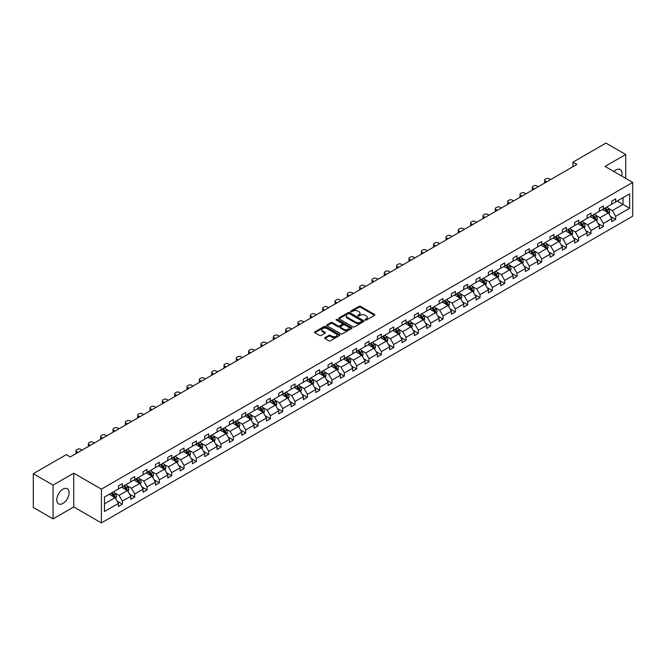 <?xml version="1.0" encoding="UTF-8"?>
<svg xmlns="http://www.w3.org/2000/svg" width="666" height="666" viewBox="0 0 666 666"><rect width="100%" height="100%" fill="white"/><g stroke="black" fill="none" stroke-linecap="round" stroke-linejoin="round"><path stroke-width="1" d="M365.176 320.088A0.766 0.441 0 0 0 366.258 320.088L374.508 315.326A1.099 0.633 0 0 0 374.825 314.876A1.099 0.633 0 0 0 374.508 314.427L360.539 306.368A1.099 0.633 0 0 0 358.991 306.368L350.741 311.122A0.766 0.441 0 0 0 351.831 311.755L352.897 311.139A3.513 2.031 0 0 1 357.867 311.139L359.024 311.813A3.513 2.031 0 0 1 360.056 313.245A3.513 2.031 0 0 1 359.024 314.677L357.958 315.293A0.766 0.441 0 0 0 359.049 315.917L360.115 315.301A3.513 2.031 0 0 1 365.076 315.301L366.242 315.975A3.513 2.031 0 0 1 367.274 317.407A3.513 2.031 0 0 1 366.242 318.839L365.176 319.455A0.766 0.441 0 0 0 365.176 320.088L365.176 319.455M62.945 503.404A8.716 5.037 120 0 0 68.64 495.72A8.716 5.037 120 0 0 67.308 488.736A8.716 5.037 120 0 0 62.945 489.169A8.716 5.037 120 0 0 57.251 496.853A8.716 5.037 120 0 0 58.583 503.837A8.716 5.037 120 0 0 62.945 503.404M621.653 176.024A8.716 5.037 120 0 0 620.179 169.53A8.716 5.037 120 0 0 615.825 169.963A8.716 5.037 120 0 0 613.827 171.503M324.925 337.637A1.099 0.633 0 0 0 324.6 338.087A1.099 0.633 0 0 0 324.925 338.528L328.846 340.792A1.099 0.633 0 0 0 330.394 340.792L339.552 335.506A1.099 0.633 0 0 0 339.868 335.056A1.099 0.633 0 0 0 339.552 334.615L325.582 326.548A1.099 0.633 0 0 0 324.034 326.548L314.876 331.835A1.099 0.633 0 0 0 314.552 332.284A1.099 0.633 0 0 0 314.876 332.734L319.613 335.464A1.099 0.633 0 0 0 321.162 335.464L325.083 333.2A1.099 0.633 0 0 0 325.399 332.75A1.099 0.633 0 0 0 325.083 332.301L322.735 330.952A2.939 1.698 0 0 1 321.869 329.753A2.939 1.698 0 0 1 323.684 328.188A2.939 1.698 0 0 1 326.881 328.554L336.08 333.857A2.939 1.698 0 0 1 336.938 335.056A2.939 1.698 0 0 1 335.123 336.621A2.939 1.698 0 0 1 331.926 336.255L330.394 335.373A1.099 0.633 0 0 0 328.846 335.373L324.925 337.637L324.925 338.528L328.846 336.288L328.846 335.373M73.735 473.168L53.064 485.106L33.3 473.692L33.3 507.467L53.064 518.881L73.735 506.943L101.398 522.918L101.398 489.144L73.735 473.168L73.735 506.943M625.707 178.363L625.707 154.495L605.036 166.425L632.7 182.401L101.398 489.144M625.707 154.495L605.943 143.082L572.935 162.138L572.935 166.7M33.3 473.692L66.3 454.637L70.255 456.926L576.889 164.419L572.935 162.138M352.972 326.864A1.099 0.633 0 0 0 354.528 326.864L363.686 321.578A1.099 0.633 0 0 0 364.002 321.129A1.099 0.633 0 0 0 363.686 320.679L349.717 312.612A1.099 0.633 0 0 0 348.16 312.612L339.011 317.898A1.099 0.633 0 0 0 338.686 318.348A1.099 0.633 0 0 0 339.011 318.798L352.972 326.864M336.638 320.254A0.766 0.441 0 0 1 337.421 320.363L351.598 328.546L342.457 333.824A1.099 0.633 0 0 1 340.909 333.824L326.939 325.766L326.939 324.866A1.099 0.633 0 0 0 326.623 325.316A1.099 0.633 0 0 0 326.939 325.766M326.939 324.866L330.86 322.602A1.099 0.633 0 0 1 332.409 322.602L338.078 325.874A1.099 0.633 0 0 0 339.627 325.874L342.224 324.375A1.099 0.633 0 0 0 342.549 323.926A1.099 0.633 0 0 0 342.224 323.476L336.33 320.071A0.766 0.441 0 0 1 337.421 319.447L351.615 327.647A1.099 0.633 0 0 1 351.939 328.097A1.099 0.633 0 0 1 351.615 328.538L351.615 327.647M53.064 485.106L53.064 518.881M104.445 497.061L118.44 488.986L118.44 485.922L122.386 483.641L122.386 486.704L130.769 481.868L130.769 478.804L134.723 476.523L134.723 479.578L143.098 474.741L143.098 471.686L147.053 469.405L147.053 472.46L155.436 467.624L155.436 464.568L159.382 462.287L159.382 465.343L167.765 460.506L167.765 457.45L171.72 455.161L171.72 458.225L180.095 453.388L180.095 450.324L184.049 448.043L184.049 451.107L192.432 446.262L192.432 443.206L196.378 440.925L196.378 443.981L204.762 439.144L204.762 436.088L208.716 433.807L208.716 436.863L217.091 432.026L217.091 428.971L221.045 426.69L221.045 429.745L229.42 424.908L229.42 421.844L233.375 419.563L233.375 422.627L241.758 417.79L241.758 414.727L245.712 412.445L245.712 415.501L254.087 410.664L254.087 407.609L258.042 405.328L258.042 408.383L266.417 403.546L266.417 400.491L270.371 398.21L270.371 401.265L278.754 396.428L278.754 393.373L282.7 391.084L282.7 394.147L291.084 389.31L291.084 386.247L295.038 383.966L295.038 387.029L303.413 382.184L303.413 379.129L307.367 376.848L307.367 379.903L315.751 375.066L315.751 372.011L319.697 369.73L319.697 372.785L328.08 367.948L328.08 364.893L332.034 362.612L332.034 365.667L340.409 360.83L340.409 357.767L344.364 355.486L344.364 358.549L352.747 353.713L352.747 350.649L356.693 348.368L356.693 351.423L365.076 346.586L365.076 343.531L369.031 341.25L369.031 344.305L377.406 339.469L377.406 336.413L381.36 334.132L381.36 337.187L389.735 332.351L389.735 329.295L393.689 327.006L393.689 330.07L402.073 325.233L402.073 322.169L406.027 319.888L406.027 322.952L414.402 318.107L414.402 315.051L418.356 312.77L418.356 315.826L426.731 310.989L426.731 307.933L430.686 305.652L430.686 308.708L439.069 303.871L439.069 300.816L443.015 298.535L443.015 301.59L451.398 296.753L451.398 293.689L455.353 291.408L455.353 294.472L463.727 289.635L463.727 286.571L467.682 284.29L467.682 287.346L476.065 282.509L476.065 279.454L480.011 277.173L480.011 280.228L488.394 275.391L488.394 272.336L492.349 270.055L492.349 273.11L500.724 268.273L500.724 265.218L504.678 262.928L504.678 265.992L513.053 261.155L513.053 258.092L517.007 255.811L517.007 258.874L525.391 254.029L525.391 250.974L529.345 248.693L529.345 251.748L537.72 246.911L537.72 243.856L541.674 241.575L541.674 244.63L550.049 239.793L550.049 236.738L554.004 234.457L554.004 237.512L562.387 232.675L562.387 229.612L566.333 227.331L566.333 230.394L574.716 225.558L574.716 222.494L578.671 220.213L578.671 223.268L587.046 218.431L587.046 215.376L591 213.095L591 216.15L599.383 211.313L599.383 208.258L603.329 205.977L603.329 209.032L611.713 204.196L611.713 201.14L615.667 198.851L615.667 201.915L629.653 193.831L629.653 208.258L615.667 216.333L615.667 219.389L611.713 221.678L611.713 218.615L603.329 223.451L603.329 226.515L599.383 228.796L599.383 225.732L591 230.578L591 233.633L587.046 235.914L587.046 232.859L578.671 237.695L578.671 240.751L574.716 243.032L574.716 239.976L566.333 244.813L566.333 247.869L562.387 250.15L562.387 247.094L554.004 251.931L554.004 254.995L550.049 257.276L550.049 254.212L541.674 259.049L541.674 262.113L537.72 264.394L537.72 261.338L529.345 266.175L529.345 269.231L525.391 271.512L525.391 268.456L517.007 273.293L517.007 276.348L513.053 278.629L513.053 275.574L504.678 280.411L504.678 283.466L500.724 285.756L500.724 282.692L492.349 287.529L492.349 290.592L488.394 292.874L488.394 289.81L480.011 294.655L480.011 297.71L476.065 299.991L476.065 296.936L467.682 301.773L467.682 304.828L463.727 307.109L463.727 304.054L455.353 308.891L455.353 311.946L451.398 314.227L451.398 311.172L443.015 316.009L443.015 319.072L439.069 321.353L439.069 318.29L430.686 323.127L430.686 326.19L426.731 328.471L426.731 325.416L418.356 330.253L418.356 333.308L414.402 335.589L414.402 332.534L406.027 337.371L406.027 340.426L402.073 342.707L402.073 339.652L393.689 344.489L393.689 347.544L389.735 349.833L389.735 346.77L381.36 351.606L381.36 354.67L377.406 356.951L377.406 353.887L369.031 358.733L369.031 361.788L365.076 364.069L365.076 361.014L356.693 365.85L356.693 368.906L352.747 371.187L352.747 368.132L344.364 372.968L344.364 376.024L340.409 378.305L340.409 375.249L332.034 380.086L332.034 383.15L328.08 385.431L328.08 382.367L319.697 387.212L319.697 390.268L315.751 392.549L315.751 389.493L307.367 394.33L307.367 397.386L303.413 399.667L303.413 396.611L295.038 401.448L295.038 404.503L291.084 406.784L291.084 403.729L282.7 408.566L282.7 411.621L278.754 413.911L278.754 410.847L270.371 415.684L270.371 418.748L266.417 421.029L266.417 417.973L258.042 422.81L258.042 425.865L254.087 428.146L254.087 425.091L245.712 429.928L245.712 432.983L241.758 435.264L241.758 432.209L233.375 437.046L233.375 440.101L229.42 442.382L229.42 439.327L221.045 444.164L221.045 447.227L217.091 449.508L217.091 446.445L208.716 451.29L208.716 454.345L204.762 456.626L204.762 453.571L196.378 458.408L196.378 461.463L192.432 463.744L192.432 460.689L184.049 465.526L184.049 468.581L180.095 470.862L180.095 467.807L171.72 472.644L171.72 475.707L167.765 477.988L167.765 474.925L159.382 479.761L159.382 482.825L155.436 485.106L155.436 482.051L147.053 486.888L147.053 489.943L143.098 492.224L143.098 489.169L134.723 494.005L134.723 497.061L130.769 499.342L130.769 496.287L122.386 501.123L122.386 504.179L118.44 506.468L118.44 503.404L104.445 511.488L104.445 497.061M101.398 522.918L632.7 216.175L632.7 182.401M121.603 487.162L127.447 490.534L119.072 495.371L114.494 492.732M119.072 495.371L122.386 501.123M127.447 490.534L130.769 496.287M118.44 488.253L119.072 488.619L122.386 486.704M133.933 480.036L139.785 483.416L131.402 488.253L126.823 485.614M131.402 488.253L134.723 494.005M139.785 483.416L143.098 489.169M130.769 481.135L131.402 481.501L134.723 479.578M146.262 472.918L152.114 476.298L143.731 481.135L139.161 478.496M143.731 481.135L147.053 486.888M152.114 476.298L155.436 482.051M143.098 474.017L143.731 474.375L147.053 472.46M158.591 465.8L164.444 469.18L156.069 474.017L151.49 471.37M156.069 474.017L159.382 479.761M164.444 469.18L167.765 474.925M155.436 466.891L156.069 467.257L159.382 465.343M170.929 458.683L176.773 462.054L168.398 466.891L163.819 464.252M168.398 466.891L171.72 472.644M176.773 462.054L180.095 467.807M167.765 459.773L168.398 460.139L171.72 458.225M183.258 451.556L189.111 454.936L180.727 459.773L176.157 457.134M180.727 459.773L184.049 465.526M189.111 454.936L192.432 460.689M180.095 452.655L180.727 453.022L184.049 451.107M195.588 444.438L201.44 447.818L193.065 452.655L188.486 450.016M193.065 452.655L196.378 458.408M201.44 447.818L204.762 453.571M192.432 445.537L193.065 445.904L196.378 443.981M207.925 437.321L213.769 440.701L205.394 445.537L200.816 442.89M205.394 445.537L208.716 451.29M213.769 440.701L217.091 446.445M204.762 438.419L205.394 438.777L208.716 436.863M220.255 430.203L226.107 433.574L217.724 438.419L213.153 435.772M217.724 438.419L221.045 444.164M226.107 433.574L229.42 439.327M217.091 431.293L217.724 431.66L221.045 429.745M232.584 423.077L238.436 426.456L230.053 431.293L225.483 428.654M230.053 431.293L233.375 437.046M238.436 426.456L241.758 432.209M229.42 424.175L230.053 424.542L233.375 422.627M244.922 415.959L250.766 419.339L242.391 424.175L237.812 421.536M242.391 424.175L245.712 429.928M250.766 419.339L254.087 425.091M241.758 417.058L242.391 417.424L245.712 415.501M257.251 408.841L263.103 412.221L254.72 417.058L250.141 414.418M254.72 417.058L258.042 422.81M263.103 412.221L266.417 417.973M254.087 409.94L254.72 410.298L258.042 408.383M269.58 401.723L275.433 405.103L267.049 409.94L262.479 407.292M267.049 409.94L270.371 415.684M275.433 405.103L278.754 410.847M266.417 402.813L267.049 403.18L270.371 401.265M281.909 394.605L287.762 397.977L279.387 402.813L274.808 400.174M279.387 402.813L282.7 408.566M287.762 397.977L291.084 403.729M278.754 395.696L279.387 396.062L282.7 394.147M294.247 387.479L300.091 390.859L291.716 395.696L287.138 393.057M291.716 395.696L295.038 401.448M300.091 390.859L303.413 396.611M291.084 388.578L291.716 388.944L295.038 387.029M306.576 380.361L312.429 383.741L304.046 388.578L299.475 385.939M304.046 388.578L307.367 394.33M312.429 383.741L315.751 389.493M303.413 381.46L304.046 381.826L307.367 379.903M318.906 373.243L324.758 376.623L316.383 381.46L311.805 378.812M316.383 381.46L319.697 387.212M324.758 376.623L328.08 382.367M315.751 374.342L316.383 374.7L319.697 372.785M331.243 366.125L337.088 369.497L328.713 374.342L324.134 371.695M328.713 374.342L332.034 380.086M337.088 369.497L340.409 375.249M328.08 367.216L328.713 367.582L332.034 365.667M343.573 358.999L349.425 362.379L341.042 367.216L336.472 364.577M341.042 367.216L344.364 372.968M349.425 362.379L352.747 368.132M340.409 360.098L341.042 360.464L344.364 358.549M355.902 351.881L361.755 355.261L353.371 360.098L348.801 357.459M353.371 360.098L356.693 365.85M361.755 355.261L365.076 361.014M352.747 352.98L353.371 353.346L356.693 351.423M368.24 344.763L374.084 348.143L365.709 352.98L361.13 350.341M365.709 352.98L369.031 358.733M374.084 348.143L377.406 353.887M365.076 345.862L365.709 346.22L369.031 344.305M380.569 337.645L386.422 341.025L378.038 345.862L373.46 343.215M378.038 345.862L381.36 351.606M386.422 341.025L389.735 346.77M377.406 338.736L378.038 339.102L381.36 337.187M392.898 330.527L398.751 333.899L390.368 338.736L385.797 336.097M390.368 338.736L393.689 344.489M398.751 333.899L402.073 339.652M389.735 331.618L390.368 331.984L393.689 330.07M405.236 323.401L411.08 326.781L402.705 331.618L398.126 328.979M402.705 331.618L406.027 337.371M411.08 326.781L414.402 332.534M402.073 324.5L402.705 324.866L406.027 322.952M417.565 316.283L423.418 319.663L415.035 324.5L410.456 321.861M415.035 324.5L418.356 330.253M423.418 319.663L426.731 325.416M414.402 317.382L415.035 317.749L418.356 315.826M429.895 309.166L435.747 312.545L427.364 317.382L422.793 314.735M427.364 317.382L430.686 323.127M435.747 312.545L439.069 318.29M426.731 310.256L427.364 310.622L430.686 308.708M442.224 302.048L448.076 305.419L439.702 310.256L435.123 307.617M439.702 310.256L443.015 316.009M448.076 305.419L451.398 311.172M439.069 303.138L439.702 303.505L443.015 301.59M454.562 294.921L460.406 298.301L452.031 303.138L447.452 300.499M452.031 303.138L455.353 308.891M460.406 298.301L463.727 304.054M451.398 296.02L452.031 296.387L455.353 294.472M466.891 287.804L472.743 291.184L464.36 296.02L459.79 293.381M464.36 296.02L467.682 301.773M472.743 291.184L476.065 296.936M463.727 288.902L464.36 289.269L467.682 287.346M479.22 280.686L485.073 284.066L476.698 288.902L472.119 286.263M476.698 288.902L480.011 294.655M485.073 284.066L488.394 289.81M476.065 281.785L476.698 282.143L480.011 280.228M491.558 273.568L497.402 276.939L489.027 281.785L484.448 279.137M489.027 281.785L492.349 287.529M497.402 276.939L500.724 282.692M488.394 274.658L489.027 275.025L492.349 273.11M503.887 266.45L509.74 269.822L501.356 274.658L496.786 272.019M501.356 274.658L504.678 280.411M509.74 269.822L513.053 275.574M500.724 267.541L501.356 267.907L504.678 265.992M516.217 259.324L522.069 262.704L513.686 267.541L509.115 264.901M513.686 267.541L517.007 273.293M522.069 262.704L525.391 268.456M513.053 260.423L513.686 260.789L517.007 258.874M528.554 252.206L534.398 255.586L526.023 260.423L521.445 257.784M526.023 260.423L529.345 266.175M534.398 255.586L537.72 261.338M525.391 253.305L526.023 253.671L529.345 251.748M540.884 245.088L546.736 248.468L538.353 253.305L533.774 250.657M538.353 253.305L541.674 259.049M546.736 248.468L550.049 254.212M537.72 246.179L538.353 246.545L541.674 244.63M553.213 237.97L559.065 241.342L550.682 246.179L546.112 243.54M550.682 246.179L554.004 251.931M559.065 241.342L562.387 247.094M550.049 239.061L550.682 239.427L554.004 237.512M565.551 230.844L571.395 234.224L563.02 239.061L558.441 236.422M563.02 239.061L566.333 244.813M571.395 234.224L574.716 239.976M562.387 231.943L563.02 232.309L566.333 230.394M577.88 223.726L583.732 227.106L575.349 231.943L570.77 229.304M575.349 231.943L578.671 237.695M583.732 227.106L587.046 232.859M574.716 224.825L575.349 225.191L578.671 223.268M590.209 216.608L596.062 219.988L587.678 224.825L583.108 222.178M587.678 224.825L591 230.578M596.062 219.988L599.383 225.732M587.046 217.707L587.678 218.065L591 216.15M602.539 209.49L608.391 212.862L600.016 217.707L595.437 215.06M600.016 217.707L603.329 223.451M608.391 212.862L611.713 218.615M599.383 210.581L600.016 210.947L603.329 209.032M617.166 201.049L623.018 204.42L612.345 210.581L607.767 207.942M612.345 210.581L615.667 216.333M629.653 208.258L623.018 204.42L623.018 197.669L629.653 193.831M611.713 203.463L612.345 203.829L615.667 201.915M104.445 503.821L115.118 497.652L109.266 494.28M115.118 497.652L118.44 503.404M610.406 216.358L615.667 219.389M598.076 223.476L603.329 226.515M585.747 230.594L591 233.633M573.409 237.72L578.671 240.751M561.08 244.838L566.333 247.869M548.751 251.956L554.004 254.995M536.413 259.074L541.674 262.113M524.084 266.192L529.345 269.231M511.754 273.318L517.007 276.348M499.425 280.436L504.678 283.466M487.087 287.554L492.349 290.592M474.758 294.672L480.011 297.71M462.429 301.798L467.682 304.828M450.091 308.916L455.353 311.946M437.762 316.034L443.015 319.072M425.432 323.152L430.686 326.19M413.095 330.269L418.356 333.308M400.765 337.396L406.027 340.426M388.436 344.513L393.689 347.544M376.099 351.631L381.36 354.67M363.769 358.749L369.031 361.788M351.44 365.875L356.693 368.906M339.111 372.993L344.364 376.024M326.773 380.111L332.034 383.15M314.444 387.229L319.697 390.268M302.114 394.347L307.367 397.386M289.777 401.473L295.038 404.503M277.447 408.591L282.7 411.621M265.118 415.709L270.371 418.748M252.78 422.827L258.042 425.865M240.451 429.953L245.712 432.983M228.122 437.071L233.375 440.101M215.784 444.189L221.045 447.227M203.455 451.307L208.716 454.345M191.125 458.424L196.378 461.463M178.796 465.551L184.049 468.581M166.458 472.669L171.72 475.707M154.129 479.786L159.382 482.825M141.8 486.904L147.053 489.943M129.462 494.03L134.723 497.061M117.133 501.148L122.386 504.179M365.484 320.196L366.242 319.755A3.513 2.031 0 0 0 367.274 318.323L367.274 317.407M360.056 313.245L360.056 314.152A3.513 2.031 0 0 1 359.024 315.592L358.266 316.025M374.492 315.334L360.539 307.276A1.099 0.633 0 0 0 358.991 307.276L351.049 311.863M363.686 320.679L363.686 321.578L349.717 313.528A1.099 0.633 0 0 0 348.16 313.528L339.019 318.806M361.746 321.445A0.766 0.441 0 0 0 361.746 320.812L349.483 313.736A0.766 0.441 0 0 0 348.393 313.736L347.269 314.385A3.513 2.031 0 0 0 346.245 315.817A3.513 2.031 0 0 0 347.269 317.249L355.652 322.094A3.513 2.031 0 0 0 360.614 322.094L361.746 321.445L361.746 322.352A0.766 0.441 0 0 0 361.971 322.036L361.971 321.129M346.245 315.817L346.245 316.733A3.513 2.031 0 0 0 347.269 318.165L347.269 317.249M361.746 322.352L360.614 323.002A3.513 2.031 0 0 1 355.652 323.002L347.269 318.165M326.956 325.774L330.86 323.518L330.86 322.602M342.549 323.926L342.549 324.841A1.099 0.633 0 0 1 342.224 325.291L339.627 326.79A1.099 0.633 0 0 1 338.078 326.79L332.409 323.518A1.099 0.633 0 0 0 330.86 323.518M343.956 329.27A2.939 1.698 0 0 0 347.153 329.637A2.939 1.698 0 0 0 348.967 328.072A2.939 1.698 0 0 0 348.102 326.873L344.863 325A1.099 0.633 0 0 0 343.315 325L340.717 326.507A1.099 0.633 0 0 0 340.393 326.948A1.099 0.633 0 0 0 340.717 327.397L343.956 329.27L343.956 330.186A2.939 1.698 0 0 0 347.153 330.552A2.939 1.698 0 0 0 348.967 328.987L348.967 328.072M340.393 326.948L340.393 327.863A1.099 0.633 0 0 0 340.717 328.313L340.717 327.397M343.956 330.186L340.717 328.313M336.938 335.056L336.938 335.972A2.939 1.698 0 0 1 335.123 337.537A2.939 1.698 0 0 1 331.926 337.171L330.394 336.288A1.099 0.633 0 0 0 328.846 336.288M321.869 329.753L321.869 330.661A2.939 1.698 0 0 0 322.735 331.859L322.735 330.952M325.066 333.208L322.735 331.859M339.552 334.615L339.552 335.506L325.582 327.464A1.099 0.633 0 0 0 324.034 327.464L314.893 332.742L314.876 331.835M608.99 213.903L609.723 211.805A2.964 1.707 -120 0 0 608.774 209.282L607.001 206.918M546.694 181.851L545.296 181.044A2.239 1.29 -0 0 1 544.638 180.136A2.239 1.29 -0 0 1 545.296 179.221L546.087 178.763A2.239 1.29 -0 0 1 549.25 178.763L550.649 179.57M603.821 210.223L603.046 209.199M544.83 182.934A2.239 1.29 180 0 1 544.638 182.417L544.638 180.136M607.176 212.479L608.116 211.93A2.964 1.707 -120 0 0 607.275 210.148L605.494 207.784M604.753 208.208L606.709 210.814A1.507 0.874 60 0 1 606.984 211.28L608.116 211.93M604.545 208.333L606.326 210.697A2.964 1.707 60 0 1 607.059 212.096M596.661 221.029L597.385 218.923A2.964 1.707 -120 0 0 596.445 216.4L594.671 214.036M534.357 188.977L532.958 188.17A2.239 1.29 -0 0 1 532.309 187.254A2.239 1.29 -0 0 1 532.958 186.338L533.749 185.881A2.239 1.29 -0 0 1 536.913 185.881L538.311 186.688M591.483 217.341L590.717 216.317M532.492 190.051A2.239 1.29 180 0 1 532.309 189.535L532.309 187.254M594.838 219.597L595.787 219.056A2.964 1.707 -120 0 0 594.938 217.274L593.165 214.902M592.424 215.334L594.38 217.94A1.507 0.874 60 0 1 594.655 218.398L595.787 219.056M592.216 215.451L593.989 217.815A2.964 1.707 60 0 1 594.73 219.214M584.332 228.147L585.056 226.049A2.964 1.707 -120 0 0 584.107 223.526L582.334 221.154M522.027 196.095L520.629 195.288A2.239 1.29 -0 0 1 519.971 194.372A2.239 1.29 -0 0 1 520.629 193.456L521.42 193.007A2.239 1.29 -0 0 1 524.583 193.007L525.982 193.814M579.154 224.467L578.379 223.435M520.163 197.169A2.239 1.29 180 0 1 519.971 196.653L519.971 194.372M582.509 226.723L583.458 226.174A2.964 1.707 -120 0 0 582.608 224.392L580.835 222.019M580.094 222.452L582.042 225.058A1.507 0.874 60 0 1 582.317 225.516L583.458 226.174M579.886 222.569L581.659 224.941A2.964 1.707 60 0 1 582.4 226.34M571.994 235.265L572.727 233.167A2.964 1.707 -120 0 0 571.778 230.644L570.004 228.272M509.698 203.213L508.3 202.406A2.239 1.29 -0 0 1 507.642 201.49A2.239 1.29 -0 0 1 508.3 200.583L509.09 200.125A2.239 1.29 -0 0 1 512.254 200.125L513.653 200.932M566.824 231.585L566.05 230.553M507.833 204.287A2.239 1.29 180 0 1 507.642 203.771L507.642 201.49M570.179 233.841L571.128 233.291A2.964 1.707 -120 0 0 570.279 231.51L568.506 229.137M567.757 229.57L569.713 232.176A1.507 0.874 60 0 1 569.988 232.634L571.128 233.291M567.557 229.687L569.33 232.059A2.964 1.707 60 0 1 570.063 233.458M559.665 242.382L560.389 240.284A2.964 1.707 -120 0 0 559.448 237.762L557.675 235.398M497.369 210.331L495.97 209.524A2.239 1.29 -0 0 1 495.313 208.616A2.239 1.29 -0 0 1 495.97 207.7L496.761 207.243A2.239 1.29 -0 0 1 499.916 207.243L501.315 208.05M554.487 238.703L553.721 237.679M495.496 211.413A2.239 1.29 180 0 1 495.313 210.897L495.313 208.616M557.842 240.959L558.791 240.409A2.964 1.707 -120 0 0 557.942 238.628L556.168 236.264M555.427 236.688L557.384 239.294A1.507 0.874 60 0 1 557.658 239.752L558.791 240.409M555.219 236.813L556.992 239.177A2.964 1.707 60 0 1 557.733 240.576M547.335 249.509L548.06 247.402A2.964 1.707 -120 0 0 547.119 244.88L545.337 242.516M485.031 217.449L483.633 216.641A2.239 1.29 -0 0 1 482.983 215.734A2.239 1.29 -0 0 1 483.633 214.818L484.423 214.36A2.239 1.29 -0 0 1 487.587 214.36L488.986 215.168M542.157 245.821L541.391 244.797M483.166 218.531A2.239 1.29 180 0 1 482.983 218.015L482.983 215.734M545.512 248.077L546.461 247.536A2.964 1.707 -120 0 0 545.612 245.754L543.839 243.381M543.098 243.806L545.046 246.42A1.507 0.874 60 0 1 545.321 246.878L546.461 247.536M542.89 243.931L544.663 246.295A2.964 1.707 60 0 1 545.404 247.694M534.998 256.626L535.73 254.529A2.964 1.707 -120 0 0 534.781 252.006L533.008 249.633M472.702 224.575L471.303 223.768A2.239 1.29 -0 0 1 470.646 222.852A2.239 1.29 -0 0 1 471.303 221.936L472.094 221.487A2.239 1.29 -0 0 1 475.258 221.487L476.656 222.294M529.828 252.947L529.054 251.915M470.837 225.649A2.239 1.29 180 0 1 470.646 225.133L470.646 222.852M533.183 255.203L534.132 254.653A2.964 1.707 -120 0 0 533.283 252.872L531.51 250.499M530.76 250.932L532.717 253.538A1.507 0.874 60 0 1 532.991 253.996L534.132 254.653M530.561 251.049L532.334 253.421A2.964 1.707 60 0 1 533.075 254.82M522.668 263.744L523.393 261.646A2.964 1.707 -120 0 0 522.452 259.124L520.679 256.751M460.373 231.693L458.974 230.886A2.239 1.29 -0 0 1 458.316 229.97A2.239 1.29 -0 0 1 458.974 229.062L459.765 228.605A2.239 1.29 -0 0 1 462.92 228.605L464.319 229.412M517.49 260.065L516.724 259.032M458.499 232.767A2.239 1.29 180 0 1 458.316 232.251L458.316 229.97M520.845 262.321L521.794 261.771A2.964 1.707 -120 0 0 520.945 259.99L519.172 257.617M518.431 258.05L520.387 260.656A1.507 0.874 60 0 1 520.662 261.114L521.794 261.771M518.223 258.167L520.004 260.539A2.964 1.707 60 0 1 520.737 261.938M510.339 270.862L511.063 268.764A2.964 1.707 -120 0 0 510.123 266.242L508.341 263.869M448.035 238.811L446.636 238.003A2.239 1.29 -0 0 1 445.987 237.088A2.239 1.29 -0 0 1 446.636 236.18L447.427 235.722A2.239 1.29 -0 0 1 450.591 235.722L451.989 236.53M505.161 267.183L504.395 266.159M446.17 239.893A2.239 1.29 180 0 1 445.987 239.377L445.987 237.088M508.516 269.439L509.465 268.889A2.964 1.707 -120 0 0 508.616 267.108L506.843 264.743M506.102 265.168L508.05 267.774A1.507 0.874 60 0 1 508.325 268.231L509.465 268.889M505.894 265.284L507.667 267.657A2.964 1.707 60 0 1 508.408 269.056M498.01 277.98L498.734 275.882A2.964 1.707 -120 0 0 497.785 273.36L496.012 270.995M435.706 245.929L434.307 245.121A2.239 1.29 -0 0 1 433.649 244.214A2.239 1.29 -0 0 1 434.307 243.298L435.098 242.84A2.239 1.29 -0 0 1 438.261 242.84L439.66 243.648M492.832 274.3L492.057 273.276M433.841 247.011A2.239 1.29 180 0 1 433.649 246.495L433.649 244.214M496.187 276.556L497.136 276.007A2.964 1.707 -120 0 0 496.287 274.226L494.513 271.861M493.772 272.286L495.72 274.9A1.507 0.874 60 0 1 495.995 275.358L497.136 276.007M493.564 272.411L495.338 274.775A2.964 1.707 60 0 1 496.078 276.174M485.672 285.106L486.405 283.008A2.964 1.707 -120 0 0 485.456 280.478L483.683 278.113M423.376 253.055L421.978 252.248A2.239 1.29 -0 0 1 421.32 251.332A2.239 1.29 -0 0 1 421.978 250.416L422.768 249.958A2.239 1.29 -0 0 1 425.924 249.958L427.331 250.766M480.494 281.418L479.728 280.394M421.503 254.129A2.239 1.29 180 0 1 421.32 253.613L421.32 251.332M483.849 283.674L484.798 283.133A2.964 1.707 -120 0 0 483.957 281.352L482.176 278.979M481.435 279.412L483.391 282.018A1.507 0.874 60 0 1 483.666 282.476L484.798 283.133M481.227 279.529L483.008 281.893A2.964 1.707 60 0 1 483.741 283.291M473.343 292.224L474.067 290.126A2.964 1.707 -120 0 0 473.126 287.604L471.345 285.231M411.039 260.173L409.64 259.365A2.239 1.29 -0 0 1 408.991 258.45A2.239 1.29 -0 0 1 409.64 257.534L410.431 257.084A2.239 1.29 -0 0 1 413.594 257.084L414.993 257.892M468.165 288.545L467.399 287.512M409.174 261.247A2.239 1.29 180 0 1 408.991 260.731L408.991 258.45M471.52 290.801L472.469 290.251A2.964 1.707 -120 0 0 471.62 288.47L469.846 286.097M469.105 286.53L471.062 289.136A1.507 0.874 60 0 1 471.328 289.593L472.469 290.251M468.897 286.646L470.671 289.019A2.964 1.707 60 0 1 471.411 290.418M461.014 299.342L461.738 297.244A2.964 1.707 -120 0 0 460.789 294.722L459.016 292.349M398.709 267.291L397.311 266.483A2.239 1.29 -0 0 1 396.653 265.567A2.239 1.29 -0 0 1 397.311 264.66L398.101 264.202A2.239 1.29 -0 0 1 401.265 264.202L402.664 265.01M455.835 295.662L455.061 294.63M396.844 268.365A2.239 1.29 180 0 1 396.653 267.849L396.653 265.567M459.19 297.918L460.139 297.369A2.964 1.707 -120 0 0 459.29 295.587L457.517 293.223M456.776 293.648L458.724 296.253A1.507 0.874 60 0 1 458.999 296.711L460.139 297.369M456.568 293.764L458.341 296.137A2.964 1.707 60 0 1 459.082 297.536M448.676 306.46L449.408 304.362A2.964 1.707 -120 0 0 448.459 301.84L446.686 299.475M386.38 274.409L384.981 273.601A2.239 1.29 -0 0 1 384.324 272.694A2.239 1.29 -0 0 1 384.981 271.778L385.772 271.32A2.239 1.29 -0 0 1 388.936 271.32L390.334 272.128M443.506 302.78L442.732 301.756M384.515 275.491A2.239 1.29 180 0 1 384.324 274.975L384.324 272.694M446.861 305.036L447.81 304.487A2.964 1.707 -120 0 0 446.961 302.705L445.179 300.341M444.438 300.766L446.395 303.371A1.507 0.874 60 0 1 446.67 303.829L447.81 304.487M444.239 300.89L446.012 303.255A2.964 1.707 60 0 1 446.744 304.653M436.347 313.586L437.071 311.48A2.964 1.707 -120 0 0 436.13 308.957L434.357 306.593M374.051 281.527L372.644 280.719A2.239 1.29 -0 0 1 371.994 279.812A2.239 1.29 -0 0 1 372.644 278.896L373.435 278.438A2.239 1.29 -0 0 1 376.598 278.438L377.997 279.245M431.168 309.898L430.403 308.874M372.177 282.609A2.239 1.29 180 0 1 371.994 282.093L371.994 279.812M434.523 312.154L435.472 311.613A2.964 1.707 -120 0 0 434.623 309.832L432.85 307.459M432.109 307.883L434.065 310.498A1.507 0.874 60 0 1 434.34 310.955L435.472 311.613M431.901 308.008L433.674 310.373A2.964 1.707 60 0 1 434.415 311.771M424.017 320.704L424.741 318.606A2.964 1.707 -120 0 0 423.792 316.084L422.019 313.711M361.713 288.653L360.314 287.845A2.239 1.29 -0 0 1 359.665 286.929A2.239 1.29 -0 0 1 360.314 286.014L361.105 285.564A2.239 1.29 -0 0 1 364.269 285.564L365.667 286.372M418.839 317.024L418.065 315.992M359.848 289.727A2.239 1.29 180 0 1 359.665 289.21L359.665 286.929M422.194 319.28L423.143 318.731A2.964 1.707 -120 0 0 422.294 316.949L420.521 314.577M419.78 315.01L421.728 317.615A1.507 0.874 60 0 1 422.003 318.073L423.143 318.731M419.572 315.126L421.345 317.499A2.964 1.707 60 0 1 422.086 318.897M411.68 327.822L412.412 325.724A2.964 1.707 -120 0 0 411.463 323.201L409.69 320.829M349.384 295.771L347.985 294.963A2.239 1.29 -0 0 1 347.327 294.047A2.239 1.29 -0 0 1 347.985 293.14L348.776 292.682A2.239 1.29 -0 0 1 351.939 292.682L353.338 293.49M406.51 324.142L405.736 323.11M347.519 296.845A2.239 1.29 180 0 1 347.327 296.328L347.327 294.047M409.865 326.398L410.814 325.849A2.964 1.707 -120 0 0 409.965 324.067L408.191 321.695M407.442 322.128L409.399 324.733A1.507 0.874 60 0 1 409.673 325.191L410.814 325.849M407.242 322.244L409.016 324.617A2.964 1.707 60 0 1 409.748 326.015M399.35 334.94L400.075 332.842A2.964 1.707 -120 0 0 399.134 330.319L397.361 327.947M337.054 302.888L335.656 302.081A2.239 1.29 -0 0 1 334.998 301.165A2.239 1.29 -0 0 1 335.656 300.258L336.447 299.8A2.239 1.29 -0 0 1 339.602 299.8L341 300.607M394.172 331.26L393.406 330.236M335.181 303.971A2.239 1.29 180 0 1 334.998 303.455L334.998 301.165M397.527 333.516L398.476 332.967A2.964 1.707 -120 0 0 397.627 331.185L395.854 328.821M395.113 329.245L397.069 331.851A1.507 0.874 60 0 1 397.344 332.309L398.476 332.967M394.905 329.362L396.678 331.735A2.964 1.707 60 0 1 397.419 333.133M387.021 342.066L387.745 339.96A2.964 1.707 -120 0 0 386.804 337.437L385.023 335.073M324.717 310.006L323.318 309.199A2.239 1.29 -0 0 1 322.669 308.291A2.239 1.29 -0 0 1 323.318 307.376L324.109 306.918A2.239 1.29 -0 0 1 327.272 306.918L328.671 307.725M381.843 338.378L381.077 337.354M322.852 311.089A2.239 1.29 180 0 1 322.669 310.572L322.669 308.291M385.198 340.634L386.147 340.085A2.964 1.707 -120 0 0 385.298 338.303L383.524 335.939M382.784 336.363L384.732 338.977A1.507 0.874 60 0 1 385.006 339.435L386.147 340.085M382.575 336.488L384.349 338.852A2.964 1.707 60 0 1 385.09 340.251M374.683 349.184L375.416 347.086A2.964 1.707 -120 0 0 374.467 344.555L372.694 342.191M312.387 317.133L310.989 316.325A2.239 1.29 -0 0 1 310.331 315.409A2.239 1.29 -0 0 1 310.989 314.494L311.78 314.036A2.239 1.29 -0 0 1 314.943 314.036L316.342 314.843M369.513 345.496L368.739 344.472M310.522 318.206A2.239 1.29 180 0 1 310.331 317.69L310.331 315.409M372.868 347.752L373.817 347.211A2.964 1.707 -120 0 0 372.968 345.429L371.195 343.057M370.446 343.49L372.402 346.095A1.507 0.874 60 0 1 372.677 346.553L373.817 347.211M370.246 343.606L372.019 345.97A2.964 1.707 60 0 1 372.76 347.369M362.354 356.302L363.078 354.204A2.964 1.707 -120 0 0 362.137 351.681L360.364 349.309M300.058 324.25L298.659 323.443A2.239 1.29 -0 0 1 298.002 322.527A2.239 1.29 -0 0 1 298.659 321.611L299.45 321.162A2.239 1.29 -0 0 1 302.605 321.162L304.004 321.969M357.176 352.622L356.41 351.59M298.185 325.324A2.239 1.29 180 0 1 298.002 324.808L298.002 322.527M360.531 354.878L361.48 354.329A2.964 1.707 -120 0 0 360.639 352.547L358.857 350.174M358.117 350.607L360.073 353.213A1.507 0.874 60 0 1 360.348 353.671L361.48 354.329M357.908 350.724L359.69 353.097A2.964 1.707 60 0 1 360.423 354.495M350.025 363.42L350.749 361.322A2.964 1.707 -120 0 0 349.808 358.799L348.027 356.427M287.72 331.368L286.322 330.561A2.239 1.29 -0 0 1 285.672 329.645A2.239 1.29 -0 0 1 286.322 328.738L287.113 328.28A2.239 1.29 -0 0 1 290.276 328.28L291.675 329.087M344.846 359.74L344.081 358.708M285.856 332.442A2.239 1.29 180 0 1 285.672 331.926L285.672 329.645M348.201 361.996L349.15 361.447A2.964 1.707 -120 0 0 348.301 359.665L346.528 357.301M345.787 357.725L347.735 360.331A1.507 0.874 60 0 1 348.01 360.789L349.15 361.447M345.579 357.842L347.352 360.214A2.964 1.707 60 0 1 348.093 361.613M337.695 370.537L338.42 368.44A2.964 1.707 -120 0 0 337.471 365.917L335.697 363.553M275.391 338.486L273.992 337.679A2.239 1.29 -0 0 1 273.335 336.771A2.239 1.29 -0 0 1 273.992 335.855L274.783 335.398A2.239 1.29 -0 0 1 277.947 335.398L279.345 336.205M332.517 366.858L331.743 365.834M273.526 339.568A2.239 1.29 180 0 1 273.335 339.052L273.335 336.771M335.872 369.114L336.821 368.564A2.964 1.707 -120 0 0 335.972 366.783L334.199 364.419M333.458 364.843L335.406 367.449A1.507 0.874 60 0 1 335.681 367.907L336.821 368.564M333.25 364.968L335.023 367.332A2.964 1.707 60 0 1 335.764 368.731M325.358 377.664L326.09 375.557A2.964 1.707 -120 0 0 325.141 373.035L323.368 370.671M263.062 345.604L261.663 344.797A2.239 1.29 -0 0 1 261.005 343.889A2.239 1.29 -0 0 1 261.663 342.973L262.454 342.515A2.239 1.29 -0 0 1 265.617 342.515L267.016 343.323M320.18 373.976L319.414 372.952M261.197 346.686A2.239 1.29 180 0 1 261.005 346.17L261.005 343.889M323.543 376.232L324.484 375.691A2.964 1.707 -120 0 0 323.643 373.909L321.861 371.536M321.12 371.961L323.077 374.575A1.507 0.874 60 0 1 323.351 375.033L324.484 375.691M320.912 372.086L322.694 374.45A2.964 1.707 60 0 1 323.426 375.849M313.028 384.781L313.753 382.684A2.964 1.707 -120 0 0 312.812 380.161L311.039 377.788M250.724 352.73L249.325 351.923A2.239 1.29 -0 0 1 248.676 351.007A2.239 1.29 -0 0 1 249.325 350.091L250.116 349.642A2.239 1.29 -0 0 1 253.28 349.642L254.678 350.449M307.85 381.102L307.084 380.07M248.859 353.804A2.239 1.29 180 0 1 248.676 353.288L248.676 351.007M311.205 383.358L312.154 382.808A2.964 1.707 -120 0 0 311.305 381.027L309.532 378.654M308.791 379.087L310.747 381.693A1.507 0.874 60 0 1 311.022 382.151L312.154 382.808M308.583 379.204L310.356 381.576A2.964 1.707 60 0 1 311.097 382.975M300.699 391.899L301.423 389.801A2.964 1.707 -120 0 0 300.474 387.279L298.701 384.906M238.395 359.848L236.996 359.041A2.239 1.29 -0 0 1 236.338 358.125A2.239 1.29 -0 0 1 236.996 357.217L237.787 356.76A2.239 1.29 -0 0 1 240.95 356.76L242.349 357.567M295.521 388.22L294.747 387.187M236.53 360.922A2.239 1.29 180 0 1 236.338 360.406L236.338 358.125M298.876 390.476L299.825 389.926A2.964 1.707 -120 0 0 298.976 388.145L297.202 385.772M296.462 386.205L298.41 388.811A1.507 0.874 60 0 1 298.684 389.269L299.825 389.926M296.253 386.322L298.027 388.694A2.964 1.707 60 0 1 298.768 390.093M288.361 399.017L289.094 396.919A2.964 1.707 -120 0 0 288.145 394.397L286.372 392.024M226.065 366.966L224.667 366.158A2.239 1.29 -0 0 1 224.009 365.243A2.239 1.29 -0 0 1 224.667 364.335L225.458 363.877A2.239 1.29 -0 0 1 228.621 363.877L230.02 364.685M283.192 395.338L282.417 394.314M224.201 368.048A2.239 1.29 180 0 1 224.009 367.532L224.009 365.243M286.546 397.594L287.496 397.044A2.964 1.707 -120 0 0 286.646 395.263L284.865 392.898M284.124 393.323L286.08 395.929A1.507 0.874 60 0 1 286.355 396.387L287.496 397.044M283.924 393.44L285.697 395.812A2.964 1.707 60 0 1 286.43 397.211M276.032 406.143L276.756 404.037A2.964 1.707 -120 0 0 275.816 401.515L274.042 399.15M213.736 374.084L212.337 373.276A2.239 1.29 -0 0 1 211.68 372.369A2.239 1.29 -0 0 1 212.337 371.453L213.12 370.995A2.239 1.29 -0 0 1 216.284 370.995L217.682 371.803M270.854 402.455L270.088 401.431M211.863 375.166A2.239 1.29 180 0 1 211.68 374.65L211.68 372.369M274.209 404.712L275.158 404.162A2.964 1.707 -120 0 0 274.309 402.381L272.536 400.016M271.795 400.441L273.751 403.055A1.507 0.874 60 0 1 274.026 403.513L275.158 404.162M271.586 400.566L273.36 402.93A2.964 1.707 60 0 1 274.101 404.329M263.703 413.261L264.427 411.163A2.964 1.707 -120 0 0 263.478 408.641L261.705 406.268M201.398 381.21L200 380.403A2.239 1.29 -0 0 1 199.35 379.487A2.239 1.29 -0 0 1 200 378.571L200.791 378.113A2.239 1.29 -0 0 1 203.954 378.113L205.353 378.921M258.525 409.573L257.759 408.549M199.534 382.284A2.239 1.29 180 0 1 199.35 381.768L199.35 379.487M261.88 411.829L262.829 411.288A2.964 1.707 -120 0 0 261.979 409.507L260.206 407.134M259.465 407.567L261.413 410.173A1.507 0.874 60 0 1 261.688 410.631L262.829 411.288M259.257 407.684L261.03 410.048A2.964 1.707 60 0 1 261.771 411.455M251.365 420.379L252.098 418.281A2.964 1.707 -120 0 0 251.149 415.759L249.375 413.386M189.069 388.328L187.67 387.52A2.239 1.29 -0 0 1 187.013 386.605A2.239 1.29 -0 0 1 187.67 385.689L188.461 385.239A2.239 1.29 -0 0 1 191.625 385.239L193.023 386.047M246.195 416.7L245.421 415.667M187.204 389.402A2.239 1.29 180 0 1 187.013 388.886L187.013 386.605M249.55 418.956L250.499 418.406A2.964 1.707 -120 0 0 249.65 416.625L247.877 414.252M247.128 414.685L249.084 417.291A1.507 0.874 60 0 1 249.359 417.749L250.499 418.406M246.928 414.801L248.701 417.174A2.964 1.707 60 0 1 249.434 418.573M239.036 427.497L239.76 425.399A2.964 1.707 -120 0 0 238.819 422.877L237.046 420.504M176.74 395.446L175.341 394.638A2.239 1.29 -0 0 1 174.683 393.723A2.239 1.29 -0 0 1 175.341 392.815L176.132 392.357A2.239 1.29 -0 0 1 179.287 392.357L180.686 393.165M233.858 423.817L233.092 422.785M174.867 396.528A2.239 1.29 180 0 1 174.683 396.004L174.683 393.723M237.213 426.074L238.162 425.524A2.964 1.707 -120 0 0 237.312 423.743L235.539 421.378M234.798 421.803L236.755 424.409A1.507 0.874 60 0 1 237.029 424.866L238.162 425.524M234.59 421.919L236.372 424.292A2.964 1.707 60 0 1 237.104 425.691M226.706 434.615L227.431 432.517A2.964 1.707 -120 0 0 226.49 429.995L224.708 427.63M164.402 402.564L163.004 401.756A2.239 1.29 -0 0 1 162.354 400.849A2.239 1.29 -0 0 1 163.004 399.933L163.794 399.475A2.239 1.29 -0 0 1 166.958 399.475L168.356 400.283M221.528 430.935L220.762 429.911M162.537 403.646A2.239 1.29 180 0 1 162.354 403.13L162.354 400.849M224.883 433.191L225.832 432.642A2.964 1.707 -120 0 0 224.983 430.86L223.21 428.496M222.469 428.921L224.417 431.526A1.507 0.874 60 0 1 224.692 431.984L225.832 432.642M222.261 429.046L224.034 431.41A2.964 1.707 60 0 1 224.775 432.808M214.377 441.741L215.101 439.635A2.964 1.707 -120 0 0 214.152 437.112L212.379 434.748M152.073 409.682L150.674 408.874A2.239 1.29 -0 0 1 150.017 407.967A2.239 1.29 -0 0 1 150.674 407.051L151.465 406.593A2.239 1.29 -0 0 1 154.629 406.593L156.027 407.401M209.199 438.053L208.425 437.029M150.208 410.764A2.239 1.29 180 0 1 150.017 410.248L150.017 407.967M212.554 440.309L213.503 439.768A2.964 1.707 -120 0 0 212.654 437.987L210.881 435.614M210.14 436.039L212.088 438.653A1.507 0.874 60 0 1 212.362 439.11L213.503 439.768M209.932 436.163L211.705 438.528A2.964 1.707 60 0 1 212.446 439.926M202.039 448.859L202.772 446.761A2.964 1.707 -120 0 0 201.823 444.239L200.05 441.866M139.743 416.808L138.345 416A2.239 1.29 -0 0 1 137.687 415.085A2.239 1.29 -0 0 1 138.345 414.169L139.136 413.719A2.239 1.29 -0 0 1 142.291 413.719L143.69 414.527M196.861 445.179L196.095 444.147M137.87 417.882A2.239 1.29 180 0 1 137.687 417.366L137.687 415.085M200.216 447.435L201.165 446.886A2.964 1.707 -120 0 0 200.324 445.104L198.543 442.732M197.802 443.165L199.758 445.77A1.507 0.874 60 0 1 200.033 446.228L201.165 446.886M197.594 443.281L199.375 445.654A2.964 1.707 60 0 1 200.108 447.053M189.71 455.977L190.434 453.879A2.964 1.707 -120 0 0 189.494 451.357L187.712 448.984M127.406 423.926L126.007 423.118A2.239 1.29 -0 0 1 125.358 422.202A2.239 1.29 -0 0 1 126.007 421.295L126.798 420.837A2.239 1.29 -0 0 1 129.962 420.837L131.36 421.645M184.532 452.297L183.766 451.265M125.541 425A2.239 1.29 180 0 1 125.358 424.483L125.358 422.202M187.887 454.553L188.836 454.004A2.964 1.707 -120 0 0 187.987 452.222L186.214 449.85M185.473 450.283L187.429 452.888A1.507 0.874 60 0 1 187.695 453.346L188.836 454.004M185.265 450.399L187.038 452.772A2.964 1.707 60 0 1 187.779 454.17M177.381 463.095L178.105 460.997A2.964 1.707 -120 0 0 177.156 458.474L175.383 456.102M115.076 431.044L113.678 430.236A2.239 1.29 -0 0 1 113.02 429.32A2.239 1.29 -0 0 1 113.678 428.413L114.469 427.955A2.239 1.29 -0 0 1 117.632 427.955L119.031 428.762M172.203 459.415L171.428 458.391M113.212 432.126A2.239 1.29 180 0 1 113.02 431.61L113.02 429.32M175.558 461.671L176.507 461.122A2.964 1.707 -120 0 0 175.657 459.34L173.884 456.976M173.143 457.4L175.091 460.006A1.507 0.874 60 0 1 175.366 460.464L176.507 461.122M172.935 457.517L174.708 459.89A2.964 1.707 60 0 1 175.449 461.288M165.043 470.221L165.776 468.115A2.964 1.707 -120 0 0 164.827 465.592L163.053 463.228M102.747 438.161L101.349 437.354A2.239 1.29 -0 0 1 100.691 436.446A2.239 1.29 -0 0 1 101.349 435.531L102.139 435.073A2.239 1.29 -0 0 1 105.303 435.073L106.702 435.88M159.873 466.533L159.099 465.509M100.882 439.244A2.239 1.29 180 0 1 100.691 438.728L100.691 436.446M163.228 468.789L164.169 468.248A2.964 1.707 -120 0 0 163.328 466.458L161.547 464.094M160.806 464.518L162.762 467.132A1.507 0.874 60 0 1 163.037 467.59L164.169 468.248M160.598 464.643L162.379 467.008A2.964 1.707 60 0 1 163.112 468.406M152.714 477.339L153.438 475.241A2.964 1.707 -120 0 0 152.497 472.718L150.724 470.346M90.409 445.288L89.011 444.48A2.239 1.29 -0 0 1 88.362 443.564A2.239 1.29 -0 0 1 89.011 442.649L89.802 442.191A2.239 1.29 -0 0 1 92.965 442.191L94.364 442.998M147.536 473.651L146.77 472.627M88.545 446.362A2.239 1.29 180 0 1 88.362 445.845L88.362 443.564M150.891 475.915L151.84 475.366A2.964 1.707 -120 0 0 150.991 473.584L149.217 471.212M148.476 471.645L150.433 474.25A1.507 0.874 60 0 1 150.707 474.708L151.84 475.366M148.268 471.761L150.041 474.125A2.964 1.707 60 0 1 150.782 475.532M140.384 484.457L141.109 482.359A2.964 1.707 -120 0 0 140.16 479.836L138.386 477.464M78.08 452.405L76.682 451.598A2.239 1.29 -0 0 1 76.024 450.682A2.239 1.29 -0 0 1 76.682 449.775L77.472 449.317A2.239 1.29 -0 0 1 80.636 449.317L82.035 450.124M135.206 480.777L134.432 479.745M76.215 453.479A2.239 1.29 180 0 1 76.024 452.963L76.024 450.682M138.561 483.033L139.51 482.484A2.964 1.707 -120 0 0 138.661 480.702L136.888 478.33M136.147 478.762L138.095 481.368A1.507 0.874 60 0 1 138.37 481.826L139.51 482.484M135.939 478.879L137.712 481.252A2.964 1.707 60 0 1 138.453 482.65M128.047 491.575L128.779 489.477A2.964 1.707 -120 0 0 127.83 486.954L126.057 484.582M122.877 487.895L122.103 486.871M126.232 490.151L127.181 489.602A2.964 1.707 -120 0 0 126.332 487.82L124.559 485.456M123.809 485.88L125.766 488.486A1.507 0.874 60 0 1 126.041 488.944L127.181 489.602M123.61 485.997L125.383 488.369A2.964 1.707 60 0 1 126.115 489.768M115.718 498.692L116.442 496.595A2.964 1.707 -120 0 0 115.501 494.072L113.728 491.708M110.539 495.013L109.773 493.989M113.894 497.269L114.843 496.719A2.964 1.707 -120 0 0 113.994 494.938L112.221 492.574M111.48 492.998L113.436 495.604A1.507 0.874 60 0 1 113.711 496.07L114.843 496.719M111.272 493.123L113.045 495.487A2.964 1.707 60 0 1 113.786 496.886M366.242 319.755L366.242 318.839M357.958 315.917L357.958 315.293M359.024 315.592L359.024 314.677M350.741 311.755L350.741 311.122M358.991 307.276L358.991 306.368M360.539 307.276L360.539 306.368M374.508 315.326L374.508 314.427M339.011 318.798L339.011 317.898M348.16 313.528L348.16 312.612M349.717 313.528L349.717 312.612M355.652 323.002L355.652 322.094M360.614 323.002L360.614 322.094M332.409 323.518L332.409 322.602M338.078 326.79L338.078 325.874M339.627 326.79L339.627 325.874M342.224 325.291L342.224 324.375M337.421 320.363L337.421 319.447M330.394 336.288L330.394 335.373M331.926 337.171L331.926 336.255M325.083 333.2L325.083 332.301M324.034 327.464L324.034 326.548M325.582 327.464L325.582 326.548M545.296 181.044L545.296 182.659M608.175 212.745L609.698 211.863M607.275 210.148L608.774 209.282M605.477 211.189L606.326 210.697M532.958 188.17L532.958 189.785M595.845 219.863L597.369 218.981M594.938 217.274L596.445 216.4M593.148 218.306L593.989 217.815M520.629 195.288L520.629 196.903M583.516 226.981L585.039 226.107M582.608 224.392L584.107 223.526M580.819 225.424L581.659 224.941M508.3 202.406L508.3 204.021M571.187 234.099L572.702 233.225M570.279 231.51L571.778 230.644M568.489 232.542L569.33 232.059M495.97 209.524L495.97 211.139M558.849 241.225L560.372 240.343M557.942 238.628L559.448 237.762M556.152 239.668L556.992 239.177M483.633 216.641L483.633 218.257M546.52 248.343L548.043 247.461M545.612 245.754L547.119 244.88M543.822 246.786L544.663 246.295M471.303 223.768L471.303 225.383M534.19 255.461L535.705 254.579M533.283 252.872L534.781 252.006M531.493 253.904L532.334 253.421M458.974 230.886L458.974 232.501M521.853 262.579L523.376 261.705M520.945 259.99L522.452 259.124M519.155 261.022L520.004 260.539M446.636 238.003L446.636 239.618M509.523 269.697L511.047 268.823M508.616 267.108L510.123 266.242M506.826 268.14L507.667 267.657M434.307 245.121L434.307 246.736M497.194 276.823L498.717 275.94M496.287 274.226L497.785 273.36M494.497 275.266L495.338 274.775M421.978 252.248L421.978 253.863M484.856 283.941L486.38 283.058M483.957 281.352L485.456 280.478M482.159 282.384L483.008 281.893M409.64 259.365L409.64 260.98M472.527 291.059L474.05 290.185M471.62 288.47L473.126 287.604M469.83 289.502L470.671 289.019M397.311 266.483L397.311 268.098M460.198 298.177L461.721 297.302M459.29 295.587L460.789 294.722M457.5 296.62L458.341 296.137M384.981 273.601L384.981 275.216M447.868 305.303L449.383 304.42M446.961 302.705L448.459 301.84M445.171 303.746L446.012 303.255M372.644 280.719L372.644 282.334M435.531 312.421L437.054 311.538M434.623 309.832L436.13 308.957M432.833 310.864L433.674 310.373M360.314 287.845L360.314 289.46M423.201 319.538L424.725 318.664M422.294 316.949L423.792 316.084M420.504 317.982L421.345 317.499M347.985 294.963L347.985 296.578M410.872 326.656L412.387 325.782M409.965 324.067L411.463 323.201M408.175 325.1L409.016 324.617M335.656 302.081L335.656 303.696M398.534 333.774L400.058 332.9M397.627 331.185L399.134 330.319M395.837 332.217L396.678 331.735M323.318 309.199L323.318 310.814M386.205 340.9L387.729 340.018M385.298 338.303L386.804 337.437M383.508 339.344L384.349 338.852M310.989 316.325L310.989 317.94M373.876 348.018L375.391 347.136M372.968 345.429L374.467 344.555M371.178 346.462L372.019 345.97M298.659 323.443L298.659 325.058M361.538 355.136L363.062 354.262M360.639 352.547L362.137 351.681M358.841 353.579L359.69 353.097M286.322 330.561L286.322 332.176M349.209 362.254L350.732 361.38M348.301 359.665L349.808 358.799M346.511 360.697L347.352 360.214M273.992 337.679L273.992 339.294M336.879 369.38L338.403 368.498M335.972 366.783L337.471 365.917M334.182 367.823L335.023 367.332M261.663 344.797L261.663 346.412M324.542 376.498L326.065 375.616M323.643 373.909L325.141 373.035M321.845 374.941L322.694 374.45M249.325 351.923L249.325 353.538M312.212 383.616L313.736 382.742M311.305 381.027L312.812 380.161M309.515 382.059L310.356 381.576M236.996 359.041L236.996 360.656M299.883 390.734L301.407 389.86M298.976 388.145L300.474 387.279M297.186 389.177L298.027 388.694M224.667 366.158L224.667 367.774M287.554 397.852L289.069 396.978M286.646 395.263L288.145 394.397M284.857 396.295L285.697 395.812M212.337 373.276L212.337 374.891M275.216 404.978L276.74 404.096M274.309 402.381L275.816 401.515M272.519 403.421L273.36 402.93M200 380.403L200 382.018M262.887 412.096L264.41 411.213M261.979 409.507L263.478 408.641M260.19 410.539L261.03 410.048M187.67 387.52L187.67 389.135M250.558 419.214L252.073 418.34M249.65 416.625L251.149 415.759M247.86 417.657L248.701 417.174M175.341 394.638L175.341 396.253M238.22 426.332L239.743 425.457M237.312 423.743L238.819 422.877M235.523 424.775L236.372 424.292M163.004 401.756L163.004 403.371M225.891 433.458L227.414 432.575M224.983 430.86L226.49 429.995M223.193 431.901L224.034 431.41M150.674 408.874L150.674 410.489M213.561 440.576L215.076 439.693M212.654 437.987L214.152 437.112M210.864 439.019L211.705 438.528M138.345 416L138.345 417.615M201.224 447.694L202.747 446.819M200.324 445.104L201.823 444.239M198.526 446.137L199.375 445.654M126.007 423.118L126.007 424.733M188.894 454.811L190.418 453.937M187.987 452.222L189.494 451.357M186.197 453.255L187.038 452.772M113.678 430.236L113.678 431.851M176.565 461.938L178.088 461.055M175.657 459.34L177.156 458.474M173.868 460.373L174.708 459.89M101.349 437.354L101.349 438.969M164.227 469.055L165.751 468.173M163.328 466.458L164.827 465.592M161.53 467.499L162.379 467.008M89.011 444.48L89.011 446.095M151.898 476.173L153.421 475.291M150.991 473.584L152.497 472.718M149.201 474.617L150.041 474.125M76.682 451.598L76.682 453.213M139.569 483.291L141.092 482.417M138.661 480.702L140.16 479.836M136.871 481.734L137.712 481.252M127.239 490.409L128.754 489.535M126.332 487.82L127.83 486.954M124.542 488.852L125.383 488.369M114.902 497.535L116.425 496.653M113.994 494.938L115.501 494.072M112.204 495.979L113.045 495.487"/></g></svg>
